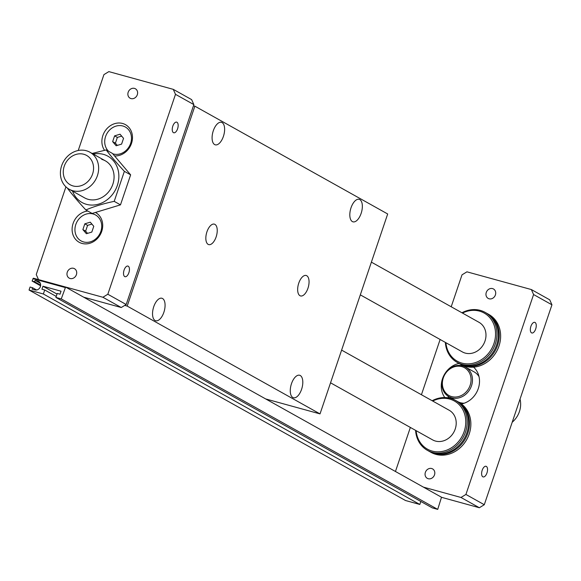 <?xml version="1.0" encoding="UTF-8"?>
<svg xmlns="http://www.w3.org/2000/svg" width="581" height="581" viewBox="0 0 581 581"><rect width="100%" height="100%" fill="white"/><g stroke="black" fill="none" stroke-linecap="round" stroke-linejoin="round"><path stroke-width="0.87" d="M320.022 413.897L387.687 213.982L194.867 106.178L127.203 306.093L320.022 413.897L265.691 398.944M291.488 383.678A11.671 5.657 -74.6 0 1 299.636 375.253A11.671 5.657 -74.6 0 1 301.989 388.006A11.671 5.657 -74.6 0 1 293.441 397.753A11.671 5.657 -74.6 0 1 291.488 383.678M153.754 306.674A11.671 5.657 -74.6 0 1 161.903 298.249A11.671 5.657 -74.6 0 1 164.263 311.002A11.671 5.657 -74.6 0 1 155.708 320.748A11.671 5.657 -74.6 0 1 153.754 306.674M298.765 283.143A10.611 5.142 -74.6 0 1 306.172 275.481A10.611 5.142 -74.6 0 1 308.315 287.072A10.611 5.142 -74.6 0 1 300.537 295.94A10.611 5.142 -74.6 0 1 298.765 283.143M206.945 231.804A10.611 5.142 -74.6 0 1 214.353 224.143A10.611 5.142 -74.6 0 1 216.495 235.733A10.611 5.142 -74.6 0 1 208.717 244.601A10.611 5.142 -74.6 0 1 206.945 231.804M351.033 207.758A11.671 5.657 -74.6 0 1 359.181 199.327A11.671 5.657 -74.6 0 1 361.535 212.08A11.671 5.657 -74.6 0 1 352.987 221.833A11.671 5.657 -74.6 0 1 351.033 207.758M213.307 130.754A11.671 5.657 -74.6 0 1 221.455 122.322A11.671 5.657 -74.6 0 1 223.808 135.075A11.671 5.657 -74.6 0 1 215.26 144.829A11.671 5.657 -74.6 0 1 213.307 130.754M193.451 105.793L194.867 106.178M124.719 305.41L127.203 306.093M330.545 382.814L432.627 439.89A16.972 14.743 -60.8 0 0 435.496 441.066A16.972 14.743 -60.8 0 0 454.574 430.674A16.972 14.743 -60.8 0 0 449.193 410.259L341.613 350.111M40.655 285.126L34.584 281.734L35.056 280.332L37.939 281.124A4.67 4.052 -60.8 0 1 38.724 281.451A4.67 4.052 -60.8 0 1 40.205 287.065A4.67 4.052 -60.8 0 1 34.962 289.919L32.078 289.127L32.551 287.726L30.067 287.043L29.05 290.042L405.509 500.517L419.823 504.461L43.364 293.986L44.715 289.984L41.948 289.222L42.958 286.222L61.034 291.197L60.017 294.197L57.243 293.434L55.892 297.428L432.344 507.91L437.718 509.384L61.259 298.91L65.595 287.065L83.679 297.181L121.255 307.523L126.193 304.509L193.858 104.602L175.491 94.333L107.826 294.247L102.895 297.254L33.386 278.205L32.093 281.044L40.59 285.794M83.679 297.181L441.502 497.234L437.718 509.384M34.584 281.734L32.093 281.044M35.056 280.332L40.329 283.281M32.551 287.726L36.61 289.999M43.364 293.986L29.05 290.042M419.823 504.461L420.833 501.468M44.715 289.984L56.234 296.419M42.958 286.222L57.025 294.088M61.259 298.91L55.892 297.428M360.314 294.857L462.396 351.933A16.972 14.743 -60.8 0 0 465.272 353.103A16.972 14.743 -60.8 0 0 484.351 342.71A16.972 14.743 -60.8 0 0 478.969 322.295L371.39 262.147M465.918 494.453L484.285 504.722L551.95 304.807L549.728 299.825L531.361 289.556L533.583 294.538L465.918 494.453L460.987 497.467L423.411 487.125M551.95 304.807L533.583 294.538M486.965 472.934A5.519 2.673 -74.6 0 1 483.109 476.921A5.519 2.673 -74.6 0 1 481.998 470.893A5.519 2.673 -74.6 0 1 486.036 466.282A5.519 2.673 -74.6 0 1 486.965 472.934M535.682 328.999A5.519 2.673 -74.6 0 1 531.833 332.978A5.519 2.673 -74.6 0 1 530.714 326.95A5.519 2.673 -74.6 0 1 534.76 322.346A5.519 2.673 -74.6 0 1 535.682 328.999M429.228 451.357A28.643 24.881 -60.8 0 0 429.686 451.619A28.643 24.881 -60.8 0 0 465.381 438.757A28.643 24.881 -60.8 0 0 457.646 401.609A28.643 24.881 -60.8 0 0 457.182 401.362M415.597 430.368A28.643 24.881 -60.8 0 0 427.391 450.333A28.643 24.881 -60.8 0 0 463.086 437.471A28.643 24.881 -60.8 0 0 455.351 400.331A28.643 24.881 -60.8 0 0 450.507 398.341A28.643 24.881 -60.8 0 0 432.162 400.737M416.141 430.674A27.583 23.959 -60.8 0 0 439.418 451.793A27.583 23.959 -60.8 0 0 465.228 427.5A27.583 23.959 -60.8 0 0 449.709 399.089A27.583 23.959 -60.8 0 0 432.714 401.043M427.391 450.333L428.763 451.103A28.643 24.881 -60.8 0 0 464.459 438.241A28.643 24.881 -60.8 0 0 456.724 401.101L455.351 400.331M459.005 363.394A28.643 24.881 -60.8 0 0 459.455 363.655A28.643 24.881 -60.8 0 0 495.15 350.793A28.643 24.881 -60.8 0 0 487.415 313.646A28.643 24.881 -60.8 0 0 486.958 313.399M459.455 363.655L460.835 364.425A28.643 24.881 -60.8 0 0 496.53 351.563A28.643 24.881 -60.8 0 0 488.795 314.423L487.415 313.646M445.366 342.405A28.643 24.881 -60.8 0 0 457.16 362.37A28.643 24.881 -60.8 0 0 492.855 349.508A28.643 24.881 -60.8 0 0 485.12 312.367A28.643 24.881 -60.8 0 0 480.276 310.385A28.643 24.881 -60.8 0 0 461.931 312.774M457.16 362.37L458.54 363.147A28.643 24.881 -60.8 0 0 494.235 350.278A28.643 24.881 -60.8 0 0 486.5 313.137L485.12 312.367M445.917 342.717A27.583 23.959 -60.8 0 0 469.194 363.829A27.583 23.959 -60.8 0 0 495.005 339.536A27.583 23.959 -60.8 0 0 479.478 311.125A27.583 23.959 -60.8 0 0 462.483 313.079M451.205 306.775L462.011 274.835L466.942 271.828L531.361 289.556M484.285 504.722L479.354 507.736L460.987 497.467M429.686 451.619L431.058 452.388A28.643 24.881 -60.8 0 0 466.754 439.526A28.643 24.881 -60.8 0 0 459.019 402.379L457.646 401.609M486.275 292.446A5.411 4.699 119.2 0 1 493.48 288.975A5.411 4.699 119.2 0 1 495.397 294.959A5.411 4.699 119.2 0 1 488.2 298.423A5.411 4.699 119.2 0 1 486.275 292.446M473.566 367.148A21.221 18.425 119.2 0 1 478.337 388.413A21.221 18.425 119.2 0 1 461.423 403.94M444.814 397.542A21.221 18.425 119.2 0 1 443.092 377.163A21.221 18.425 119.2 0 1 459.077 363.437M441.509 497.314L479.354 507.736M425.372 472.368A5.411 4.699 119.2 0 1 432.576 468.896A5.411 4.699 119.2 0 1 434.501 474.88A5.411 4.699 119.2 0 1 427.296 478.345A5.411 4.699 119.2 0 1 425.372 472.368M395.45 471.489L410.36 427.442M421.428 394.731L440.129 339.478M32.906 278.648L65.116 287.515M91.885 224.063L87.586 225.37L85.632 231.136L87.52 233.366M121.654 136.099L117.355 137.406L115.401 143.18L117.297 145.403M38.753 279.679L65.595 287.065M92.132 153.464L106.185 149.934C111.08 156.427 117.144 163.559 124.363 171.344L114.21 201.353C103.6 203.575 94.151 206.437 85.865 209.952C78.646 202.173 72.581 195.034 67.686 188.549L67.73 188.331M72.531 191.12A26.523 23.037 -60.8 0 0 101.116 203.241A26.523 23.037 -60.8 0 0 118.531 172.085A26.523 23.037 -60.8 0 0 93.243 154.081M101.719 159.354A21.221 18.425 119.2 0 1 105.306 160.821A21.221 18.425 119.2 0 1 112.031 186.341A21.221 18.425 119.2 0 1 88.181 199.334A21.221 18.425 119.2 0 1 84.594 197.867L69.168 189.239A21.221 18.425 -60.8 0 0 72.756 190.713A21.221 18.425 -60.8 0 0 96.606 177.721A21.221 18.425 -60.8 0 0 89.881 152.2A21.221 18.425 -60.8 0 0 63.438 161.729A21.221 18.425 -60.8 0 0 69.168 189.239M84.826 223.83L90.28 222.174L93.773 226.292L91.82 232.066L86.373 233.715L82.872 229.597L84.826 223.83L87.586 225.37M114.602 135.867L120.049 134.211L123.55 138.329L121.596 144.103L116.149 145.758L112.649 141.641L114.602 135.867L117.355 137.406M112.649 141.641L115.401 143.18M82.872 229.597L85.632 231.136M102.895 297.254L121.255 307.523M104.529 150.297A16.972 14.743 119.2 0 1 104.319 132.265A16.972 14.743 119.2 0 1 119.809 123.019A16.972 14.743 119.2 0 1 132.257 140.333A16.972 14.743 119.2 0 1 114.559 155.919L112.453 153.442L106.185 149.934M85.865 209.952L92.139 213.459L95.415 212.464A16.972 14.743 119.2 0 1 100.448 234.31A16.972 14.743 119.2 0 1 79.401 242.4A16.972 14.743 119.2 0 1 72.734 224.673A16.972 14.743 119.2 0 1 87.796 211.034M124.363 171.344L130.638 174.852L120.478 204.861L95.415 212.464M114.559 155.919L130.638 174.852M114.21 201.353L120.478 204.861M172.811 126.121A5.519 2.673 -74.6 0 1 176.668 122.133A5.519 2.673 -74.6 0 1 177.779 128.161A5.519 2.673 -74.6 0 1 173.741 132.773A5.519 2.673 -74.6 0 1 172.811 126.121M124.094 270.056A5.519 2.673 -74.6 0 1 127.943 266.069A5.519 2.673 -74.6 0 1 129.062 272.097A5.519 2.673 -74.6 0 1 125.017 276.709A5.519 2.673 -74.6 0 1 124.094 270.056M108.589 151.285A14.852 12.898 119.2 0 1 106.229 134.894A14.852 12.898 119.2 0 1 120.398 125.59A14.852 12.898 119.2 0 1 131.291 140.74A14.852 12.898 119.2 0 1 115.801 154.379A14.852 12.898 119.2 0 1 112.75 153.791M81.318 241.042A14.852 12.898 119.2 0 1 76.917 221.927A14.852 12.898 119.2 0 1 95.335 214.847A14.852 12.898 119.2 0 1 99.736 233.961A14.852 12.898 119.2 0 1 81.318 241.042M67.28 272.155A5.411 4.699 119.2 0 1 74.484 268.691A5.411 4.699 119.2 0 1 76.409 274.668A5.411 4.699 119.2 0 1 69.204 278.132A5.411 4.699 119.2 0 1 67.28 272.155M128.183 92.234A5.411 4.699 119.2 0 1 135.388 88.77A5.411 4.699 119.2 0 1 137.305 94.747A5.411 4.699 119.2 0 1 130.1 98.211A5.411 4.699 119.2 0 1 128.183 92.234M38.477 279.526L36.254 274.544L65.929 186.857M107.826 294.247L126.193 304.509M193.858 104.602L191.628 99.612L173.269 89.351L175.491 94.333M78.239 150.486L103.919 74.629L108.85 71.616L173.269 89.351M73.061 185.942A16.813 14.598 -60.8 0 0 93.374 165.563A16.813 14.598 -60.8 0 0 68.827 158.809A16.813 14.598 -60.8 0 0 73.061 185.942M451.64 396.598A15.912 13.821 119.2 0 1 447.631 370.91A15.912 13.821 119.2 0 1 470.871 377.309A15.912 13.821 119.2 0 1 451.64 396.598M451.764 397.854A16.972 14.743 119.2 0 1 448.888 396.678A16.972 14.743 119.2 0 1 444.305 374.672A16.972 14.743 119.2 0 1 465.461 367.047A16.972 14.743 119.2 0 1 470.842 387.462A16.972 14.743 119.2 0 1 451.764 397.854M520.031 399.111A21.221 18.425 119.2 0 1 512.202 422.242M464.168 403.214A16.972 14.743 119.2 0 1 460.486 402.735A16.972 14.743 119.2 0 1 457.61 401.558L448.888 396.678M465.461 367.047L474.183 371.927A16.972 14.743 119.2 0 1 479.02 376.641M448.706 397.927A21.221 18.425 119.2 0 1 447.936 396.089M464.459 366.546A21.221 18.425 119.2 0 1 465.483 366.357M37.939 281.124L39.414 281.952M105.306 160.821L89.881 152.2"/></g></svg>
